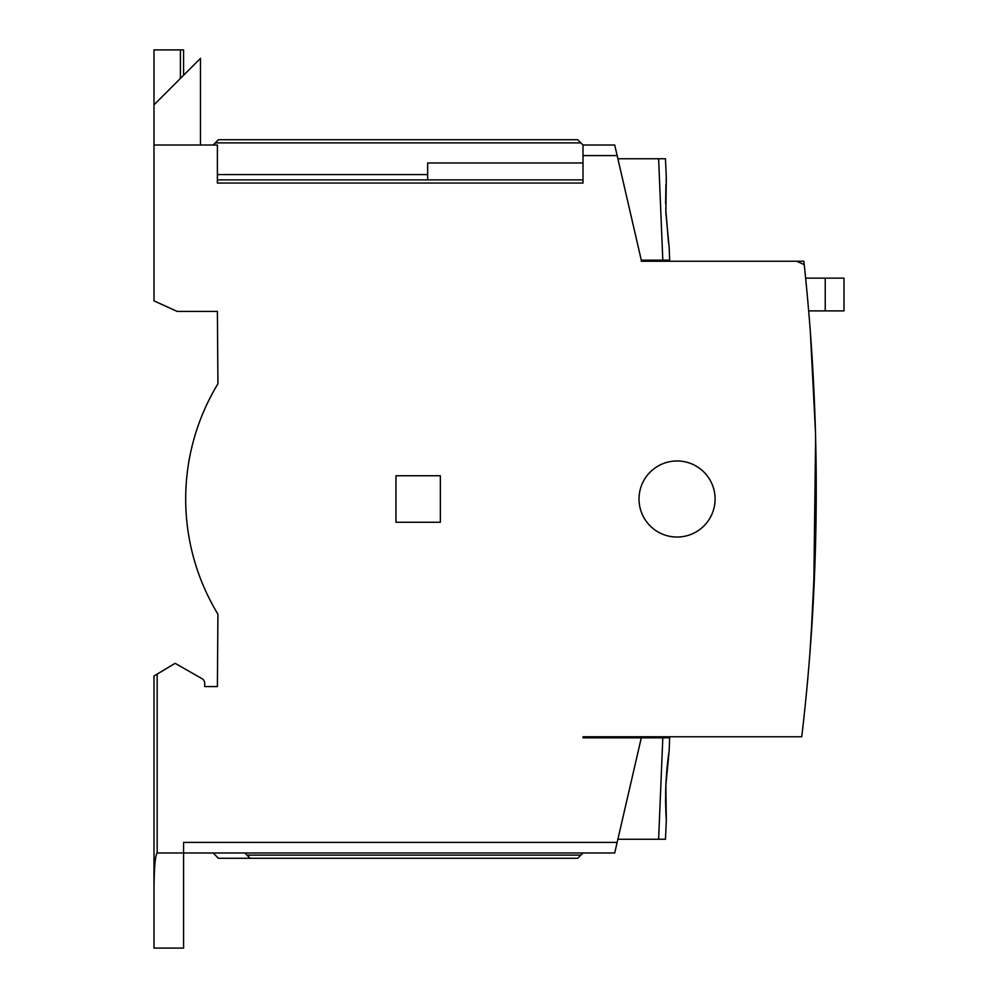 <?xml version="1.0" encoding="UTF-8"?>
<svg xmlns="http://www.w3.org/2000/svg" width="998" height="998" viewBox="0 0 998 998"><rect width="100%" height="100%" fill="white"/><g stroke="black" fill="none" stroke-linecap="round" stroke-linejoin="round"><path stroke-width="1.5" d="M639.019 499A38.036 38.036 0 0 1 677.056 460.964A38.036 38.036 0 0 1 715.092 499A38.036 38.036 0 0 1 677.056 537.036A38.036 38.036 0 0 1 639.019 499M580.898 142.889L577.73 139.72L218.45 139.72L215.269 142.889L580.898 142.889L583.007 145.009L583.007 155.576L617.151 155.576L641.302 260.179L662.809 260.179L658.618 158.744L665.466 158.744A14793.878 14793.878 0 0 1 666.315 177.756L665.853 212.636L669.171 247.504A14793.878 14793.878 0 0 1 669.658 260.179L662.809 260.179L669.658 260.179M667.2 737.821L662.809 737.821L658.618 839.256L665.466 839.256A14793.878 14793.878 0 0 0 666.315 820.244L665.853 785.364L669.171 750.496A14793.878 14793.878 0 0 0 669.658 737.821L667.949 737.821M665.466 839.256L617.887 839.256M665.791 810.027L666.277 819.807M665.928 813.395L665.791 810.039M665.616 803.365L665.591 799.111M665.741 808.754L665.641 792.362M667.787 760.875L666.003 782.108M666.202 778.565L666.676 772.14M666.676 772.053L666.826 770.356M667.275 765.541L667.774 761.025M667.924 759.802L668.772 753.253M667.188 766.427L666.689 771.878M666.028 781.634L665.741 788.532M665.828 811.224L666.115 817.175M668.772 753.278L667.849 760.351M815.615 438.259L813.707 593.186L809.827 654.239M809.952 652.617L810.563 644.533M810.962 638.957L815.478 546.63M815.728 536.275L816.177 472.441M815.441 431.386L810.351 332.035L813.345 379.103M805.848 280.388L805.66 278.492L805.848 280.388M213.16 852.991L218.45 858.28L250.149 858.28L244.859 852.991M583.007 162.973L427.668 162.973L427.668 179.877M427.668 174.588L217.389 174.588M665.591 799.348L665.641 804.588M665.853 785.364L665.654 792.187M250.149 858.28L577.73 858.28L583.007 852.991M668.535 243.063L665.728 208.894M665.616 203.717L665.94 184.293M666.103 181.137L666.265 178.492M808.667 310.902L844.009 310.902L844.009 278.143L805.623 278.143M641.302 260.179L641.302 261.239L796.703 261.239L804.226 264.645A2113.577 2113.577 0 0 1 801.756 736.761L583.007 736.761L583.007 737.821L641.302 737.821L614.706 852.991L157.16 852.991L157.16 674.099L175.124 663.321L202.045 678.702A5.289 5.289 0 0 1 204.702 683.293L204.702 686.562L204.702 683.293M213.16 145.009L215.269 142.889M583.007 179.877L217.389 179.877M669.658 737.821L641.302 737.821M200.486 145.009L200.486 58.358L153.991 104.852L153.991 49.9L183.57 49.9L183.57 75.262M825.234 310.902L825.234 278.143M157.16 674.099L153.991 675.995L153.991 889.23C154.191 867.374 155.239 855.298 157.16 852.991M204.702 686.562L217.389 686.562L217.926 614.182A221.905 221.905 0 0 1 217.926 383.818L217.389 311.438L177.232 311.438L153.991 300.872L153.991 145.009L217.389 145.009L217.389 183.046L583.007 183.046L583.007 155.576M583.007 145.009L614.706 145.009L617.151 155.576M395.969 475.747L395.969 522.253L440.355 522.253L440.355 475.747L395.969 475.747M595.694 736.761L595.694 737.821M635.314 736.761L635.314 737.821M617.151 842.424L183.57 842.424L183.57 948.1L153.991 948.1L153.991 889.23M153.991 145.009L153.991 104.852M658.618 158.744L617.887 158.744M808.455 308.482L808.642 310.565M804.226 264.645L803.864 261.239L804.226 264.645M796.703 261.239L803.864 261.239M580.898 855.111L246.98 855.111M180.401 78.43L180.401 49.9M217.389 183.046L542.85 183.046"/></g></svg>
